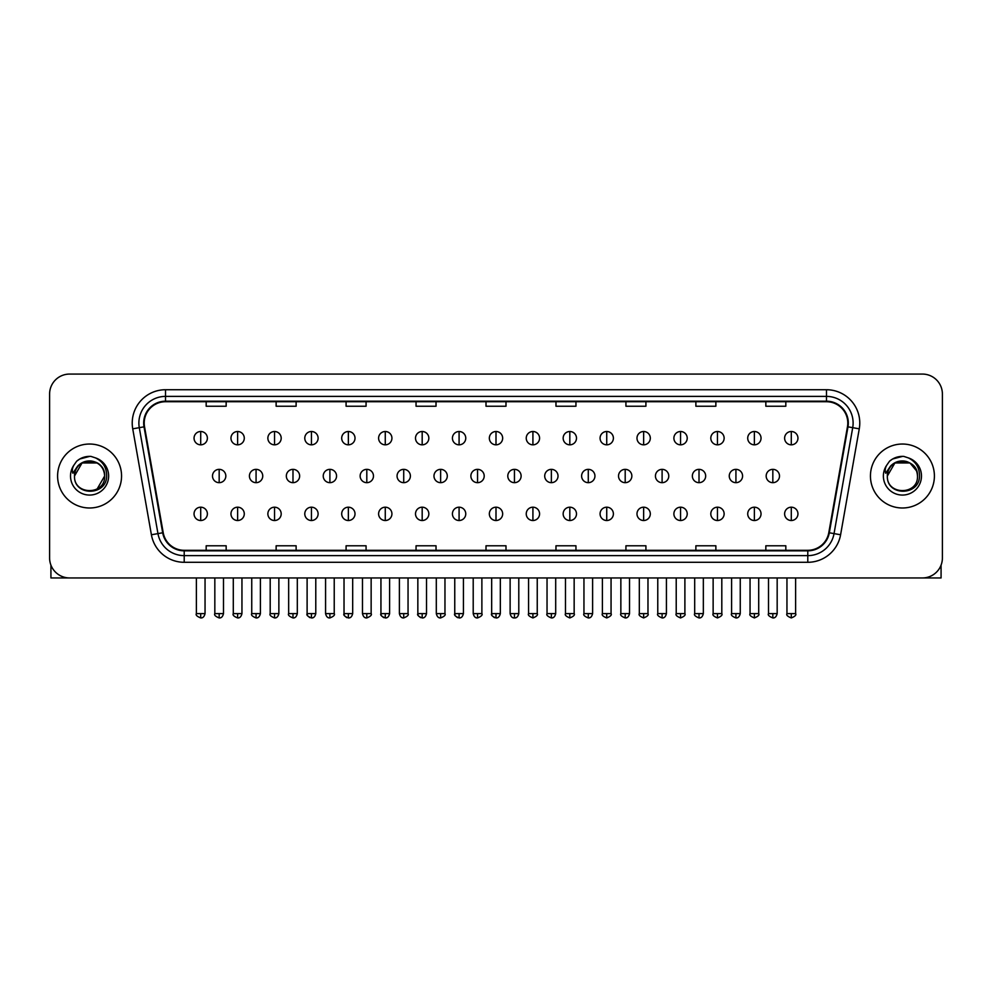 <?xml version="1.0" encoding="UTF-8"?>
<svg xmlns="http://www.w3.org/2000/svg" width="992" height="992" viewBox="0 0 992 992"><rect width="100%" height="100%" fill="white"/><g stroke="black" fill="none" stroke-linecap="round" stroke-linejoin="round"><path stroke-width="1.49" d="M57.598 476.011A31.98 31.98 0 0 0 89.578 507.991A31.98 31.98 0 0 0 121.557 476.011A31.98 31.98 0 0 0 89.578 444.032A31.98 31.98 0 0 0 57.598 476.011A31.98 31.98 0 0 0 89.578 507.991A31.98 31.98 0 0 0 121.557 476.011A31.98 31.98 0 0 0 89.578 444.032A31.98 31.98 0 0 0 57.598 476.011M870.443 476.011A31.98 31.98 0 0 0 902.422 507.991A31.98 31.98 0 0 0 934.402 476.011A31.98 31.98 0 0 0 902.422 444.032A31.98 31.98 0 0 0 870.443 476.011A31.98 31.98 0 0 0 902.422 507.991A31.98 31.98 0 0 0 934.402 476.011A31.98 31.98 0 0 0 902.422 444.032A31.98 31.98 0 0 0 870.443 476.011M144.212 423.038A21.316 21.316 0 0 1 165.528 401.723L826.472 401.723A21.316 21.316 0 0 1 847.466 426.746L828.791 532.679A21.316 21.316 0 0 1 807.786 550.3L184.214 550.3A21.316 21.316 0 0 1 163.209 532.679L144.534 426.746A21.316 21.316 0 0 1 144.212 423.038M143.679 423.038A21.849 21.849 0 0 0 144.014 426.833L162.688 532.778A21.849 21.849 0 0 0 184.214 550.833L807.786 550.833A21.849 21.849 0 0 0 829.312 532.778L847.986 426.833A21.849 21.849 0 0 0 826.472 401.19L165.528 401.19A21.849 21.849 0 0 0 143.679 423.038M132.73 428.829A33.319 33.319 0 0 1 165.528 389.732L826.472 389.732A33.319 33.319 0 0 1 859.27 428.829L840.596 534.762A33.319 33.319 0 0 1 807.786 562.29L184.214 562.29A33.319 33.319 0 0 1 151.404 534.762L132.73 428.829L139.289 427.676A26.648 26.648 0 0 1 165.528 396.391L826.472 396.391A26.648 26.648 0 0 1 852.711 427.676L834.036 533.609A26.648 26.648 0 0 1 807.786 555.632L184.214 555.632A26.648 26.648 0 0 1 157.964 533.609L139.289 427.676A26.648 26.648 0 0 1 138.88 423.038M942.4 394.06A19.989 19.989 0 0 0 922.411 374.071L69.589 374.071A19.989 19.989 0 0 0 49.6 394.06L49.6 557.963A19.989 19.989 0 0 0 69.589 577.952L922.411 577.952A19.989 19.989 0 0 0 942.4 557.963L942.4 394.06L942.4 557.963M486.006 401.723L486.006 406.236L505.994 406.236L505.994 401.723M416.045 401.723L416.045 406.236L436.034 406.236L436.034 401.723M346.084 401.723L346.084 406.236L366.073 406.236L366.073 401.723M276.136 401.723L276.136 406.236L296.124 406.236L296.124 401.723M206.175 401.723L206.175 406.236L226.164 406.236L226.164 401.723M555.966 401.723L555.966 406.236L575.955 406.236L575.955 401.723M625.927 401.723L625.927 406.236L645.916 406.236L645.916 401.723M695.876 401.723L695.876 406.236L715.864 406.236L715.864 401.723M765.836 401.723L765.836 406.236L785.825 406.236L785.825 401.723M505.994 550.3L505.994 545.786L486.006 545.786L486.006 550.3M436.034 550.3L436.034 545.786L416.045 545.786L416.045 550.3M366.073 550.3L366.073 545.786L346.084 545.786L346.084 550.3M296.124 550.3L296.124 545.786L276.136 545.786L276.136 550.3M226.164 550.3L226.164 545.786L206.175 545.786L206.175 550.3M575.955 550.3L575.955 545.786L555.966 545.786L555.966 550.3M645.916 550.3L645.916 545.786L625.927 545.786L625.927 550.3M715.864 550.3L715.864 545.786L695.876 545.786L695.876 550.3M785.825 550.3L785.825 545.786L765.836 545.786L765.836 550.3M49.6 394.06L49.6 557.963M922.411 374.071L69.589 374.071M69.589 577.952L922.411 577.952M200.706 431.508A6.659 6.659 0 0 0 194.048 438.166A6.659 6.659 0 0 0 200.706 444.825A6.659 6.659 0 0 0 207.378 438.166A6.659 6.659 0 0 0 200.706 431.508L200.706 444.825A6.659 6.659 0 0 0 207.378 438.166A6.659 6.659 0 0 0 200.706 431.508M219.17 469.352A6.659 6.659 0 0 0 212.499 476.011A6.659 6.659 0 0 0 219.17 482.67A6.659 6.659 0 0 0 225.829 476.011A6.659 6.659 0 0 0 219.17 469.352L219.17 482.67A6.659 6.659 0 0 0 225.829 476.011A6.659 6.659 0 0 0 219.17 469.352M200.706 507.197A6.659 6.659 0 0 0 194.048 513.856A6.659 6.659 0 0 0 200.706 520.515A6.659 6.659 0 0 0 207.378 513.856A6.659 6.659 0 0 0 200.706 507.197L200.706 520.515A6.659 6.659 0 0 0 207.378 513.856A6.659 6.659 0 0 0 200.706 507.197M237.621 431.508A6.659 6.659 0 0 0 230.962 438.166A6.659 6.659 0 0 0 237.621 444.825A6.659 6.659 0 0 0 244.28 438.166A6.659 6.659 0 0 0 237.621 431.508L237.621 444.825A6.659 6.659 0 0 0 244.28 438.166A6.659 6.659 0 0 0 237.621 431.508M274.536 431.508A6.659 6.659 0 0 0 267.865 438.166A6.659 6.659 0 0 0 274.536 444.825A6.659 6.659 0 0 0 281.195 438.166A6.659 6.659 0 0 0 274.536 431.508L274.536 444.825A6.659 6.659 0 0 0 281.195 438.166A6.659 6.659 0 0 0 274.536 431.508M311.438 431.508A6.659 6.659 0 0 0 304.78 438.166A6.659 6.659 0 0 0 311.438 444.825A6.659 6.659 0 0 0 318.11 438.166A6.659 6.659 0 0 0 311.438 431.508L311.438 444.825A6.659 6.659 0 0 0 318.11 438.166A6.659 6.659 0 0 0 311.438 431.508M348.353 431.508A6.659 6.659 0 0 0 341.694 438.166A6.659 6.659 0 0 0 348.353 444.825A6.659 6.659 0 0 0 355.012 438.166A6.659 6.659 0 0 0 348.353 431.508L348.353 444.825A6.659 6.659 0 0 0 355.012 438.166A6.659 6.659 0 0 0 348.353 431.508M256.072 469.352A6.659 6.659 0 0 0 249.414 476.011A6.659 6.659 0 0 0 256.072 482.67A6.659 6.659 0 0 0 262.744 476.011A6.659 6.659 0 0 0 256.072 469.352L256.072 482.67A6.659 6.659 0 0 0 262.744 476.011A6.659 6.659 0 0 0 256.072 469.352M292.987 469.352A6.659 6.659 0 0 0 286.328 476.011A6.659 6.659 0 0 0 292.987 482.67A6.659 6.659 0 0 0 299.646 476.011A6.659 6.659 0 0 0 292.987 469.352L292.987 482.67A6.659 6.659 0 0 0 299.646 476.011A6.659 6.659 0 0 0 292.987 469.352M329.902 469.352A6.659 6.659 0 0 0 323.231 476.011A6.659 6.659 0 0 0 329.902 482.67A6.659 6.659 0 0 0 336.561 476.011A6.659 6.659 0 0 0 329.902 469.352L329.902 482.67A6.659 6.659 0 0 0 336.561 476.011A6.659 6.659 0 0 0 329.902 469.352M237.621 507.197A6.659 6.659 0 0 0 230.962 513.856A6.659 6.659 0 0 0 237.621 520.515A6.659 6.659 0 0 0 244.28 513.856A6.659 6.659 0 0 0 237.621 507.197L237.621 520.515A6.659 6.659 0 0 0 244.28 513.856A6.659 6.659 0 0 0 237.621 507.197M274.536 507.197A6.659 6.659 0 0 0 267.865 513.856A6.659 6.659 0 0 0 274.536 520.515A6.659 6.659 0 0 0 281.195 513.856A6.659 6.659 0 0 0 274.536 507.197L274.536 520.515A6.659 6.659 0 0 0 281.195 513.856A6.659 6.659 0 0 0 274.536 507.197M311.438 507.197A6.659 6.659 0 0 0 304.78 513.856A6.659 6.659 0 0 0 311.438 520.515A6.659 6.659 0 0 0 318.11 513.856A6.659 6.659 0 0 0 311.438 507.197L311.438 520.515A6.659 6.659 0 0 0 318.11 513.856A6.659 6.659 0 0 0 311.438 507.197M348.353 507.197A6.659 6.659 0 0 0 341.694 513.856A6.659 6.659 0 0 0 348.353 520.515A6.659 6.659 0 0 0 355.012 513.856A6.659 6.659 0 0 0 348.353 507.197L348.353 520.515A6.659 6.659 0 0 0 355.012 513.856A6.659 6.659 0 0 0 348.353 507.197M385.268 507.197A6.659 6.659 0 0 0 378.609 513.856A6.659 6.659 0 0 0 385.268 520.515A6.659 6.659 0 0 0 391.927 513.856A6.659 6.659 0 0 0 385.268 507.197L385.268 520.515A6.659 6.659 0 0 0 391.927 513.856A6.659 6.659 0 0 0 385.268 507.197M422.183 507.197A6.659 6.659 0 0 0 415.512 513.856A6.659 6.659 0 0 0 422.183 520.515A6.659 6.659 0 0 0 428.842 513.856A6.659 6.659 0 0 0 422.183 507.197L422.183 520.515A6.659 6.659 0 0 0 428.842 513.856A6.659 6.659 0 0 0 422.183 507.197M459.085 507.197A6.659 6.659 0 0 0 452.426 513.856A6.659 6.659 0 0 0 459.085 520.515A6.659 6.659 0 0 0 465.756 513.856A6.659 6.659 0 0 0 459.085 507.197L459.085 520.515A6.659 6.659 0 0 0 465.756 513.856A6.659 6.659 0 0 0 459.085 507.197M496 507.197A6.659 6.659 0 0 0 489.341 513.856A6.659 6.659 0 0 0 496 520.515A6.659 6.659 0 0 0 502.659 513.856A6.659 6.659 0 0 0 496 507.197L496 520.515A6.659 6.659 0 0 0 502.659 513.856A6.659 6.659 0 0 0 496 507.197M532.915 507.197A6.659 6.659 0 0 0 526.244 513.856A6.659 6.659 0 0 0 532.915 520.515A6.659 6.659 0 0 0 539.574 513.856A6.659 6.659 0 0 0 532.915 507.197L532.915 520.515A6.659 6.659 0 0 0 539.574 513.856A6.659 6.659 0 0 0 532.915 507.197M569.817 507.197A6.659 6.659 0 0 0 563.158 513.856A6.659 6.659 0 0 0 569.817 520.515A6.659 6.659 0 0 0 576.488 513.856A6.659 6.659 0 0 0 569.817 507.197L569.817 520.515A6.659 6.659 0 0 0 576.488 513.856A6.659 6.659 0 0 0 569.817 507.197M606.732 507.197A6.659 6.659 0 0 0 600.073 513.856A6.659 6.659 0 0 0 606.732 520.515A6.659 6.659 0 0 0 613.391 513.856A6.659 6.659 0 0 0 606.732 507.197L606.732 520.515A6.659 6.659 0 0 0 613.391 513.856A6.659 6.659 0 0 0 606.732 507.197M643.647 507.197A6.659 6.659 0 0 0 636.988 513.856A6.659 6.659 0 0 0 643.647 520.515A6.659 6.659 0 0 0 650.306 513.856A6.659 6.659 0 0 0 643.647 507.197L643.647 520.515A6.659 6.659 0 0 0 650.306 513.856A6.659 6.659 0 0 0 643.647 507.197M680.562 507.197A6.659 6.659 0 0 0 673.89 513.856A6.659 6.659 0 0 0 680.562 520.515A6.659 6.659 0 0 0 687.22 513.856A6.659 6.659 0 0 0 680.562 507.197L680.562 520.515A6.659 6.659 0 0 0 687.22 513.856A6.659 6.659 0 0 0 680.562 507.197M717.464 507.197A6.659 6.659 0 0 0 710.805 513.856A6.659 6.659 0 0 0 717.464 520.515A6.659 6.659 0 0 0 724.135 513.856A6.659 6.659 0 0 0 717.464 507.197L717.464 520.515A6.659 6.659 0 0 0 724.135 513.856A6.659 6.659 0 0 0 717.464 507.197M754.379 507.197A6.659 6.659 0 0 0 747.72 513.856A6.659 6.659 0 0 0 754.379 520.515A6.659 6.659 0 0 0 761.038 513.856A6.659 6.659 0 0 0 754.379 507.197L754.379 520.515A6.659 6.659 0 0 0 761.038 513.856A6.659 6.659 0 0 0 754.379 507.197M791.294 507.197A6.659 6.659 0 0 0 784.622 513.856A6.659 6.659 0 0 0 791.294 520.515A6.659 6.659 0 0 0 797.952 513.856A6.659 6.659 0 0 0 791.294 507.197L791.294 520.515A6.659 6.659 0 0 0 797.952 513.856A6.659 6.659 0 0 0 791.294 507.197M75.206 471.485L74.499 476.011C73.668 496.471 106.764 496.099 106.652 476.011C106.714 467.703 103.007 461.664 95.53 457.907L91.028 456.419C85.597 456.109 80.811 457.696 76.657 461.218L73.941 465.112C72.292 467.902 71.932 470.605 72.862 473.234L77.711 466.042C82.224 461.528 87.606 460.028 93.843 461.565A15.066 15.066 0 0 0 75.206 471.485M93.843 461.565C100.576 463.958 104.172 468.782 104.644 476.011C105.561 495.442 73.594 495.442 74.512 476.011C73.594 456.58 105.561 456.58 104.644 476.011L97.104 489.056M103.763 470.964C99.076 455.167 73.606 459.78 74.512 476.011L82.051 462.966L97.104 462.966M76.706 461.181L79.757 458.998L89.726 456.37L79.757 458.998L76.706 461.181L79.757 458.998L89.726 456.37L79.757 458.998L76.706 461.181M888.063 471.485L887.344 476.011C886.513 496.471 919.609 496.099 919.497 476.011C919.559 467.703 915.852 461.664 908.374 457.907L903.873 456.419C898.442 456.109 893.656 457.696 889.514 461.218L886.798 465.112C885.137 467.902 884.777 470.605 885.707 473.234L890.556 466.042C895.082 461.528 900.451 460.028 906.688 461.565A15.066 15.066 0 0 0 888.063 471.485M917.488 476.011C918.406 495.442 886.439 495.442 887.356 476.011C886.439 456.58 918.406 456.58 917.488 476.011C917.017 468.782 913.421 463.958 906.688 461.565M887.356 476.011L894.896 462.966L909.949 462.966L916.62 470.964M889.551 461.181L892.602 458.998L902.584 456.37L892.602 458.998L889.551 461.181L892.602 458.998L902.584 456.37L892.602 458.998L889.551 461.181M50.927 565.142L50.927 577.952L128.216 577.952M941.073 565.142L941.073 577.952L863.784 577.952M385.268 431.508A6.659 6.659 0 0 0 378.609 438.166A6.659 6.659 0 0 0 385.268 444.825A6.659 6.659 0 0 0 391.927 438.166A6.659 6.659 0 0 0 385.268 431.508L385.268 444.825A6.659 6.659 0 0 0 391.927 438.166A6.659 6.659 0 0 0 385.268 431.508M422.183 431.508A6.659 6.659 0 0 0 415.512 438.166A6.659 6.659 0 0 0 422.183 444.825A6.659 6.659 0 0 0 428.842 438.166A6.659 6.659 0 0 0 422.183 431.508L422.183 444.825A6.659 6.659 0 0 0 428.842 438.166A6.659 6.659 0 0 0 422.183 431.508M459.085 431.508A6.659 6.659 0 0 0 452.426 438.166A6.659 6.659 0 0 0 459.085 444.825A6.659 6.659 0 0 0 465.756 438.166A6.659 6.659 0 0 0 459.085 431.508L459.085 444.825A6.659 6.659 0 0 0 465.756 438.166A6.659 6.659 0 0 0 459.085 431.508M366.804 469.352A6.659 6.659 0 0 0 360.146 476.011A6.659 6.659 0 0 0 366.804 482.67A6.659 6.659 0 0 0 373.476 476.011A6.659 6.659 0 0 0 366.804 469.352L366.804 482.67A6.659 6.659 0 0 0 373.476 476.011A6.659 6.659 0 0 0 366.804 469.352M403.719 469.352A6.659 6.659 0 0 0 397.06 476.011A6.659 6.659 0 0 0 403.719 482.67A6.659 6.659 0 0 0 410.39 476.011A6.659 6.659 0 0 0 403.719 469.352L403.719 482.67A6.659 6.659 0 0 0 410.39 476.011A6.659 6.659 0 0 0 403.719 469.352M440.634 469.352A6.659 6.659 0 0 0 433.975 476.011A6.659 6.659 0 0 0 440.634 482.67A6.659 6.659 0 0 0 447.293 476.011A6.659 6.659 0 0 0 440.634 469.352L440.634 482.67A6.659 6.659 0 0 0 447.293 476.011A6.659 6.659 0 0 0 440.634 469.352M496 431.508A6.659 6.659 0 0 0 489.341 438.166A6.659 6.659 0 0 0 496 444.825A6.659 6.659 0 0 0 502.659 438.166A6.659 6.659 0 0 0 496 431.508L496 444.825A6.659 6.659 0 0 0 502.659 438.166A6.659 6.659 0 0 0 496 431.508M532.915 431.508A6.659 6.659 0 0 0 526.244 438.166A6.659 6.659 0 0 0 532.915 444.825A6.659 6.659 0 0 0 539.574 438.166A6.659 6.659 0 0 0 532.915 431.508L532.915 444.825A6.659 6.659 0 0 0 539.574 438.166A6.659 6.659 0 0 0 532.915 431.508M569.817 431.508A6.659 6.659 0 0 0 563.158 438.166A6.659 6.659 0 0 0 569.817 444.825A6.659 6.659 0 0 0 576.488 438.166A6.659 6.659 0 0 0 569.817 431.508L569.817 444.825A6.659 6.659 0 0 0 576.488 438.166A6.659 6.659 0 0 0 569.817 431.508M606.732 431.508A6.659 6.659 0 0 0 600.073 438.166A6.659 6.659 0 0 0 606.732 444.825A6.659 6.659 0 0 0 613.391 438.166A6.659 6.659 0 0 0 606.732 431.508L606.732 444.825A6.659 6.659 0 0 0 613.391 438.166A6.659 6.659 0 0 0 606.732 431.508M643.647 431.508A6.659 6.659 0 0 0 636.988 438.166A6.659 6.659 0 0 0 643.647 444.825A6.659 6.659 0 0 0 650.306 438.166A6.659 6.659 0 0 0 643.647 431.508L643.647 444.825A6.659 6.659 0 0 0 650.306 438.166A6.659 6.659 0 0 0 643.647 431.508M477.549 469.352A6.659 6.659 0 0 0 470.878 476.011A6.659 6.659 0 0 0 477.549 482.67A6.659 6.659 0 0 0 484.208 476.011A6.659 6.659 0 0 0 477.549 469.352L477.549 482.67A6.659 6.659 0 0 0 484.208 476.011A6.659 6.659 0 0 0 477.549 469.352M514.451 469.352A6.659 6.659 0 0 0 507.792 476.011A6.659 6.659 0 0 0 514.451 482.67A6.659 6.659 0 0 0 521.122 476.011A6.659 6.659 0 0 0 514.451 469.352L514.451 482.67A6.659 6.659 0 0 0 521.122 476.011A6.659 6.659 0 0 0 514.451 469.352M551.366 469.352A6.659 6.659 0 0 0 544.707 476.011A6.659 6.659 0 0 0 551.366 482.67A6.659 6.659 0 0 0 558.025 476.011A6.659 6.659 0 0 0 551.366 469.352L551.366 482.67A6.659 6.659 0 0 0 558.025 476.011A6.659 6.659 0 0 0 551.366 469.352M588.281 469.352A6.659 6.659 0 0 0 581.61 476.011A6.659 6.659 0 0 0 588.281 482.67A6.659 6.659 0 0 0 594.94 476.011A6.659 6.659 0 0 0 588.281 469.352L588.281 482.67A6.659 6.659 0 0 0 594.94 476.011A6.659 6.659 0 0 0 588.281 469.352M625.196 469.352A6.659 6.659 0 0 0 618.524 476.011A6.659 6.659 0 0 0 625.196 482.67A6.659 6.659 0 0 0 631.854 476.011A6.659 6.659 0 0 0 625.196 469.352L625.196 482.67A6.659 6.659 0 0 0 631.854 476.011A6.659 6.659 0 0 0 625.196 469.352M680.562 431.508A6.659 6.659 0 0 0 673.89 438.166A6.659 6.659 0 0 0 680.562 444.825A6.659 6.659 0 0 0 687.22 438.166A6.659 6.659 0 0 0 680.562 431.508L680.562 444.825A6.659 6.659 0 0 0 687.22 438.166A6.659 6.659 0 0 0 680.562 431.508M717.464 431.508A6.659 6.659 0 0 0 710.805 438.166A6.659 6.659 0 0 0 717.464 444.825A6.659 6.659 0 0 0 724.135 438.166A6.659 6.659 0 0 0 717.464 431.508L717.464 444.825A6.659 6.659 0 0 0 724.135 438.166A6.659 6.659 0 0 0 717.464 431.508M754.379 431.508A6.659 6.659 0 0 0 747.72 438.166A6.659 6.659 0 0 0 754.379 444.825A6.659 6.659 0 0 0 761.038 438.166A6.659 6.659 0 0 0 754.379 431.508L754.379 444.825A6.659 6.659 0 0 0 761.038 438.166A6.659 6.659 0 0 0 754.379 431.508M791.294 431.508A6.659 6.659 0 0 0 784.622 438.166A6.659 6.659 0 0 0 791.294 444.825A6.659 6.659 0 0 0 797.952 438.166A6.659 6.659 0 0 0 791.294 431.508L791.294 444.825A6.659 6.659 0 0 0 797.952 438.166A6.659 6.659 0 0 0 791.294 431.508M662.098 469.352A6.659 6.659 0 0 0 655.439 476.011A6.659 6.659 0 0 0 662.098 482.67A6.659 6.659 0 0 0 668.769 476.011A6.659 6.659 0 0 0 662.098 469.352L662.098 482.67A6.659 6.659 0 0 0 668.769 476.011A6.659 6.659 0 0 0 662.098 469.352M699.013 469.352A6.659 6.659 0 0 0 692.354 476.011A6.659 6.659 0 0 0 699.013 482.67A6.659 6.659 0 0 0 705.672 476.011A6.659 6.659 0 0 0 699.013 469.352L699.013 482.67A6.659 6.659 0 0 0 705.672 476.011A6.659 6.659 0 0 0 699.013 469.352M735.928 469.352A6.659 6.659 0 0 0 729.256 476.011A6.659 6.659 0 0 0 735.928 482.67A6.659 6.659 0 0 0 742.586 476.011A6.659 6.659 0 0 0 735.928 469.352L735.928 482.67A6.659 6.659 0 0 0 742.586 476.011A6.659 6.659 0 0 0 735.928 469.352M772.83 469.352A6.659 6.659 0 0 0 766.171 476.011A6.659 6.659 0 0 0 772.83 482.67A6.659 6.659 0 0 0 779.501 476.011A6.659 6.659 0 0 0 772.83 469.352L772.83 482.67A6.659 6.659 0 0 0 779.501 476.011A6.659 6.659 0 0 0 772.83 469.352M826.472 389.732L826.472 401.19M139.289 427.676L144.014 426.833M184.214 562.29L184.214 550.833M807.786 550.833L807.786 562.29M829.312 532.778L840.596 534.762M151.404 534.762L162.688 532.778M847.986 426.833L859.27 428.829M165.528 389.732L165.528 401.19M219.17 613.602L214.83 613.602C213.962 614.978 215.4 616.429 219.17 617.929L219.17 613.602L223.498 613.602L223.498 577.952M200.706 613.602L196.379 613.602C195.498 614.978 196.949 616.429 200.706 617.929L200.706 613.602L205.046 613.602L205.046 577.952M256.072 613.602L251.745 613.602C250.864 614.978 252.315 616.429 256.072 617.929L256.072 613.602L260.412 613.602L260.412 577.952M292.987 613.602L288.66 613.602C287.779 614.978 289.218 616.429 292.987 617.929L292.987 613.602L297.315 613.602L297.315 577.952M329.902 613.602L325.574 613.602C326.318 616.689 327.769 618.128 329.902 617.929L329.902 613.602L334.23 613.602L334.23 577.952M237.621 613.602L233.294 613.602C232.413 614.978 233.852 616.429 237.621 617.929L237.621 613.602L241.949 613.602L241.949 577.952M274.536 613.602L270.196 613.602L270.196 577.952L270.196 613.602C269.328 614.978 270.766 616.429 274.536 617.929L274.536 613.602L278.864 613.602L278.864 577.952M311.438 613.602L307.111 613.602C306.23 614.978 307.681 616.429 311.438 617.929L311.438 613.602L315.778 613.602L315.778 577.952M348.353 613.602L344.026 613.602L344.026 577.952L344.026 613.602C343.145 614.978 344.584 616.429 348.353 617.929L348.353 613.602L352.681 613.602L352.681 577.952M385.268 613.602L380.94 613.602C380.06 614.978 381.498 616.429 385.268 617.929L385.268 613.602L389.596 613.602L389.596 577.952M422.183 613.602L417.843 613.602C416.962 614.978 418.413 616.429 422.183 617.929L422.183 613.602L426.51 613.602L426.51 577.952M459.085 613.602L454.758 613.602C453.877 614.978 455.328 616.429 459.085 617.929L459.085 613.602L463.425 613.602L463.425 577.952M496 613.602L491.672 613.602C490.792 614.978 492.23 616.429 496 617.929L496 613.602L500.328 613.602L500.328 577.952M532.915 613.602L528.575 613.602C527.707 614.978 529.145 616.429 532.915 617.929L532.915 613.602L537.242 613.602L537.242 577.952L537.242 613.602C538.123 614.978 536.672 616.429 532.915 617.929M569.817 613.602L565.49 613.602C564.609 614.978 566.06 616.429 569.817 617.929L569.817 613.602L574.157 613.602L574.157 577.952M606.732 613.602L602.404 613.602C601.524 614.978 602.962 616.429 606.732 617.929L606.732 613.602L611.06 613.602L611.06 577.952L611.06 613.602C611.94 614.978 610.502 616.429 606.732 617.929M643.647 613.602L639.319 613.602C638.439 614.978 639.877 616.429 643.647 617.929L643.647 613.602L647.974 613.602L647.974 577.952L647.974 613.602C648.855 614.978 647.416 616.429 643.647 617.929M680.562 613.602L676.222 613.602C675.341 614.978 676.792 616.429 680.562 617.929L680.562 613.602L684.889 613.602L684.889 577.952L684.889 613.602C685.77 614.978 684.319 616.429 680.562 617.929M717.464 613.602L713.136 613.602C712.256 614.978 713.707 616.429 717.464 617.929L717.464 613.602L721.804 613.602L721.804 577.952L721.804 613.602C722.672 614.978 721.234 616.429 717.464 617.929M754.379 613.602L750.051 613.602C749.171 614.978 750.609 616.429 754.379 617.929L754.379 613.602L758.706 613.602L758.706 577.952M791.294 613.602L786.954 613.602C786.086 614.978 787.524 616.429 791.294 617.929L791.294 613.602L795.621 613.602L795.621 577.952M73.941 465.112A19.059 19.059 0 0 0 89.578 495.07A19.059 19.059 0 0 0 95.53 457.907M886.798 465.112A19.059 19.059 0 0 0 902.422 495.07A19.059 19.059 0 0 0 908.374 457.907M366.804 613.602L362.477 613.602C363.233 616.689 364.684 618.128 366.804 617.929L366.804 613.602L371.144 613.602L371.144 577.952M403.719 613.602L399.392 613.602C400.148 616.689 401.586 618.128 403.719 617.929L403.719 613.602L408.047 613.602L408.047 577.952M440.634 613.602L436.306 613.602C437.063 616.689 438.501 618.128 440.634 617.929L440.634 613.602L444.962 613.602L444.962 577.952M477.549 613.602L473.209 613.602C473.965 616.689 475.416 618.128 477.549 617.929L477.549 613.602L481.876 613.602L481.876 577.952M514.451 613.602L510.124 613.602C510.88 616.689 512.318 618.128 514.451 617.929L514.451 613.602L518.791 613.602L518.791 577.952M551.366 613.602L547.038 613.602C546.158 614.978 547.596 616.429 551.366 617.929L551.366 613.602L555.694 613.602L555.694 577.952M588.281 613.602L583.953 613.602C583.073 614.978 584.511 616.429 588.281 617.929L588.281 613.602L592.608 613.602L592.608 577.952M625.196 613.602L620.856 613.602C619.975 614.978 621.426 616.429 625.196 617.929L625.196 613.602L629.523 613.602L629.523 577.952M662.098 613.602L657.77 613.602C656.89 614.978 658.341 616.429 662.098 617.929L662.098 613.602L666.426 613.602L666.426 577.952M699.013 613.602L694.685 613.602C693.805 614.978 695.243 616.429 699.013 617.929L699.013 613.602L703.34 613.602L703.34 577.952M735.928 613.602L731.588 613.602C730.72 614.978 732.158 616.429 735.928 617.929L735.928 613.602L740.255 613.602L740.255 577.952M772.83 613.602L768.502 613.602C767.622 614.978 769.073 616.429 772.83 617.929L772.83 613.602L777.17 613.602L777.17 577.952M214.83 613.602L214.83 577.952M223.498 613.602C222.741 616.689 221.303 618.128 219.17 617.929M196.379 613.602L196.379 577.952M205.046 613.602C204.29 616.689 202.839 618.128 200.706 617.929M307.16 614.234L307.421 615.189M307.88 616.057L309.864 617.632M344.075 614.234L344.323 615.189M344.794 616.057L346.766 617.632M251.745 613.602L251.745 577.952M260.412 613.602C259.656 616.689 258.205 618.128 256.072 617.929M288.66 613.602L288.66 577.952M297.315 613.602C296.558 616.689 295.12 618.128 292.987 617.929M325.574 613.602L325.574 577.952M334.23 613.602C335.11 614.978 333.659 616.429 329.902 617.929M233.294 613.602L233.294 577.952M241.949 613.602C241.192 616.689 239.754 618.128 237.621 617.929M278.864 613.602C278.107 616.689 276.669 618.128 274.536 617.929M307.111 613.602L307.111 577.952M315.778 613.602C315.022 616.689 313.571 618.128 311.438 617.929M352.681 613.602C351.924 616.689 350.486 618.128 348.353 617.929M380.94 613.602L380.94 577.952M389.596 613.602C388.839 616.689 387.401 618.128 385.268 617.929M417.843 613.602L417.843 577.952M426.51 613.602C425.754 616.689 424.303 618.128 422.183 617.929M454.758 613.602L454.758 577.952M463.425 613.602C462.669 616.689 461.218 618.128 459.085 617.929M491.672 613.602L491.672 577.952M500.328 613.602C499.571 616.689 498.133 618.128 496 617.929M528.575 613.602L528.575 577.952L528.575 613.602M565.49 613.602L565.49 577.952L565.49 613.602M574.157 613.602C575.038 614.978 573.587 616.429 569.817 617.929M602.404 613.602L602.404 577.952L602.404 613.602M639.319 613.602L639.319 577.952L639.319 613.602M676.222 613.602L676.222 577.952L676.222 613.602M713.136 613.602L713.136 577.952M750.051 613.602L750.051 577.952M758.706 613.602C759.587 614.978 758.148 616.429 754.379 617.929M786.954 613.602L786.954 577.952M795.621 613.602C796.502 614.978 795.051 616.429 791.294 617.929M380.978 614.234L381.238 615.189M381.709 616.057L383.681 617.632M417.892 614.234L418.153 615.189M418.612 616.057L420.596 617.632M454.807 614.234L455.055 615.189M455.526 616.057L457.51 617.632M362.477 613.602L362.477 577.952M371.144 613.602C372.025 614.978 370.574 616.429 366.804 617.929M399.392 613.602L399.392 577.952M408.047 613.602C408.927 614.978 407.489 616.429 403.719 617.929M436.306 613.602L436.306 577.952M444.962 613.602C445.842 614.978 444.404 616.429 440.634 617.929M491.722 614.234L491.97 615.189M492.441 616.057L494.413 617.632M473.209 613.602L473.209 577.952M481.876 613.602C482.757 614.978 481.306 616.429 477.549 617.929M510.124 613.602L510.124 577.952M518.791 613.602C518.035 616.689 516.584 618.128 514.451 617.929M547.038 613.602L547.038 577.952M555.694 613.602C554.937 616.689 553.499 618.128 551.366 617.929M583.953 613.602L583.953 577.952M592.608 613.602C591.852 616.689 590.414 618.128 588.281 617.929M620.856 613.602L620.856 577.952M629.523 613.602C628.767 616.689 627.316 618.128 625.196 617.929M657.77 613.602L657.77 577.952M666.426 613.602C665.682 616.689 664.231 618.128 662.098 617.929M694.685 613.602L694.685 577.952M703.34 613.602C702.584 616.689 701.146 618.128 699.013 617.929M731.588 613.602L731.588 577.952M740.255 613.602C739.499 616.689 738.06 618.128 735.928 617.929M768.502 613.602L768.502 577.952M777.17 613.602C776.414 616.689 774.963 618.128 772.83 617.929"/></g></svg>
